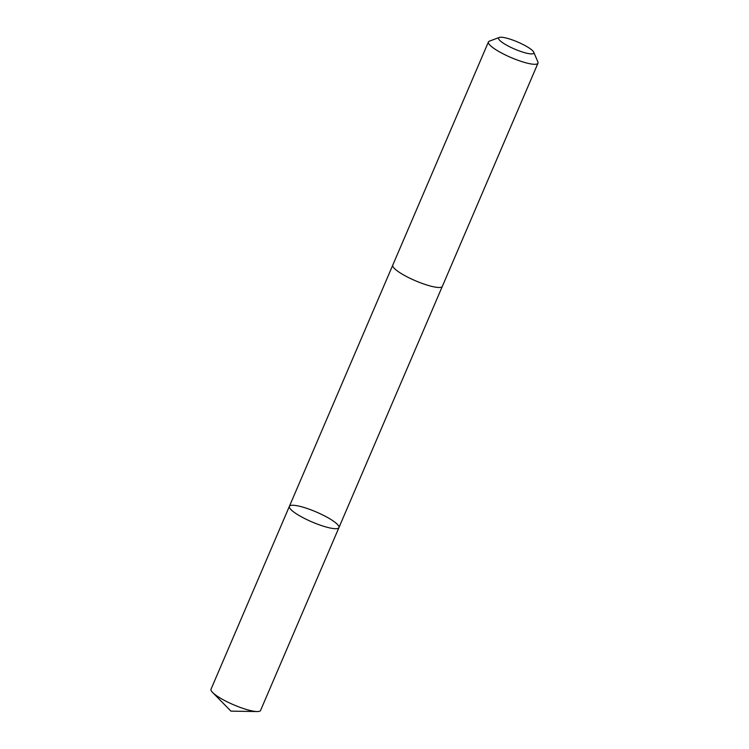 <?xml version="1.0" encoding="UTF-8"?>
<svg xmlns="http://www.w3.org/2000/svg" width="749" height="749" viewBox="0 0 749 749"><rect width="100%" height="100%" fill="white"/><g stroke="black" fill="none" stroke-linecap="round" stroke-linejoin="round"><path stroke-width="1.12" d="M319.992 513.645A26.955 5.421 -156.8 0 1 338.941 527.596A26.955 5.421 -156.8 0 1 312.033 521.959A26.955 5.421 -156.8 0 1 289.386 506.352A26.955 5.421 -156.8 0 1 319.992 513.645M211.021 689.202A26.955 5.421 23.2 0 0 212.604 692.479A26.955 5.421 23.2 0 0 229.962 703.152A26.955 5.421 23.2 0 0 257.104 711.55A26.955 5.421 23.2 0 0 260.568 710.445L338.941 527.596A26.955 5.421 -156.8 0 1 312.033 521.959A26.955 5.421 -156.8 0 1 289.386 506.352L211.021 689.202M499.274 37.45L489.397 41.158A26.955 5.421 23.2 0 0 488.432 41.953L392.766 265.146A26.955 5.421 23.2 0 0 411.716 279.096A26.955 5.421 23.2 0 0 442.322 286.39L537.979 63.197A26.955 5.421 23.2 0 0 537.894 61.952L533.765 52.233A19.174 3.857 23.2 0 0 517.728 42.028A19.174 3.857 23.2 0 0 499.274 37.45A19.174 3.857 23.2 0 0 512.063 47.936A19.174 3.857 23.2 0 0 533.765 52.233M488.432 41.953A26.955 5.421 23.2 0 0 507.373 55.903A26.955 5.421 23.2 0 0 537.979 63.197M212.604 692.479L230.945 711.138L257.104 711.55M392.729 265.249L289.386 506.352M442.275 286.483L338.941 527.596"/></g></svg>
